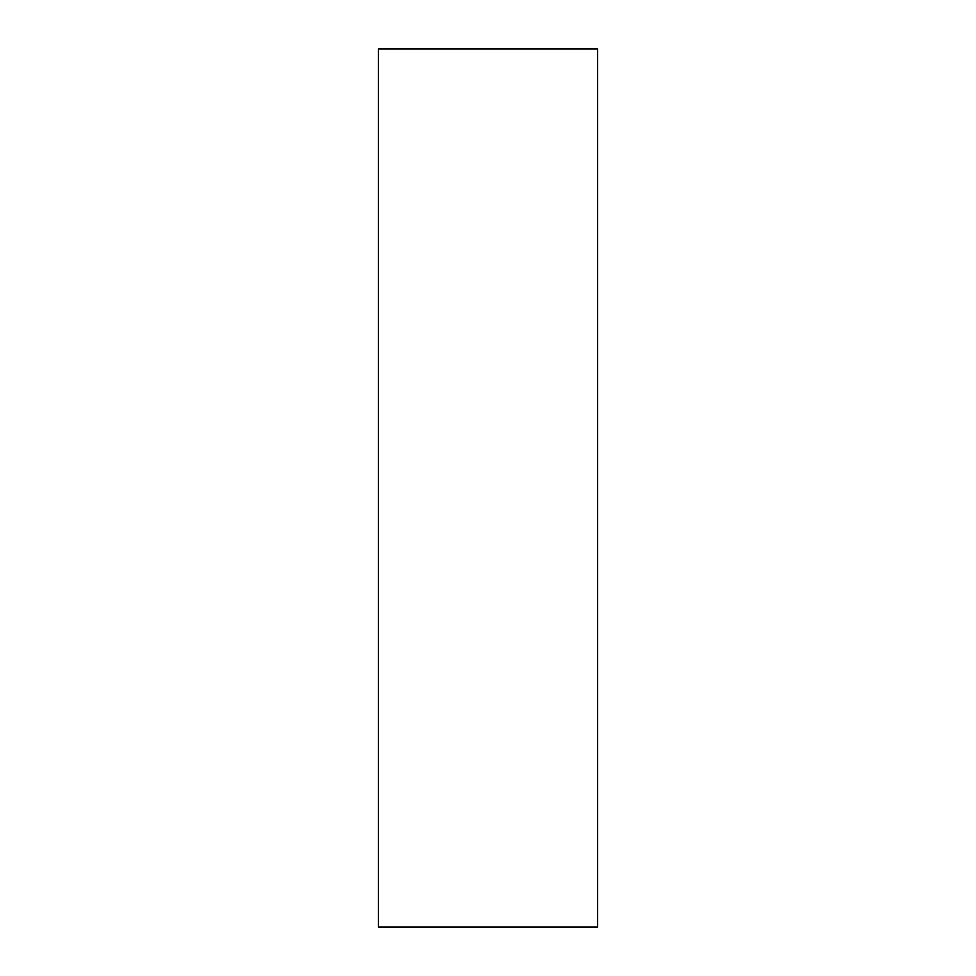 <?xml version="1.0" encoding="UTF-8"?>
<svg xmlns="http://www.w3.org/2000/svg" width="976" height="976" viewBox="0 0 976 976"><rect width="100%" height="100%" fill="white"/><g stroke="black" fill="none" stroke-linecap="round" stroke-linejoin="round"><path stroke-width="1.46" d="M378.2 48.8L378.2 927.2L597.8 927.2L597.8 48.8L378.2 48.8M597.8 281.039L597.8 908.266L597.8 281.039"/></g></svg>
